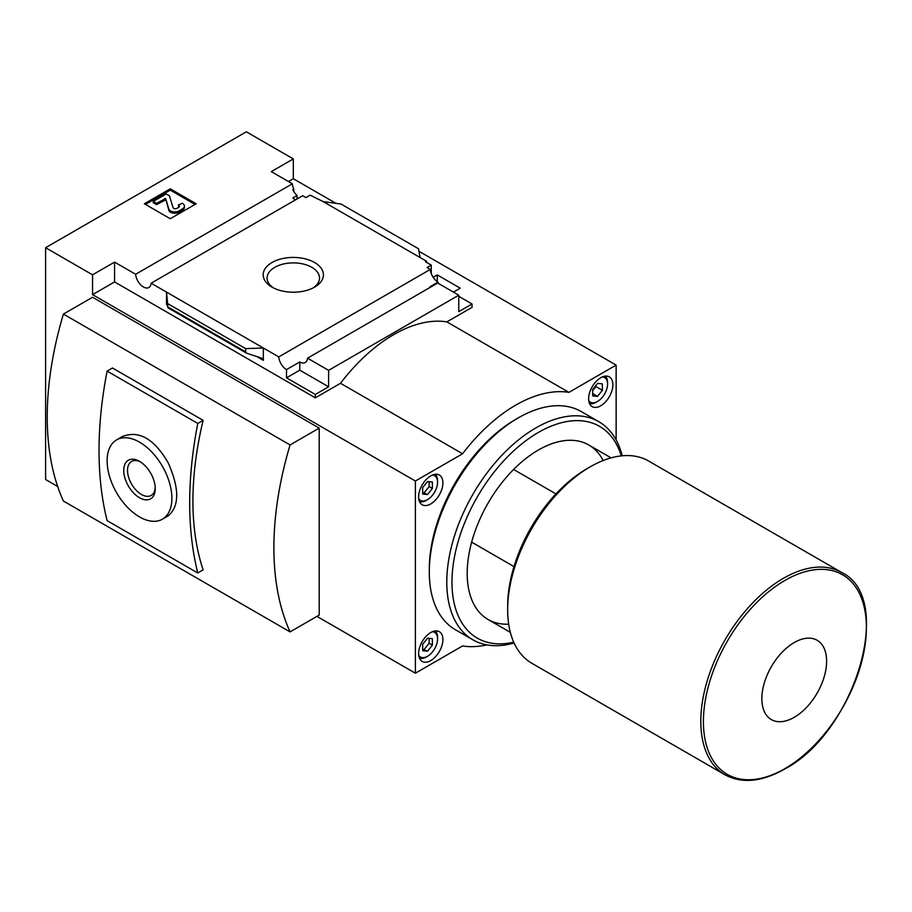 <?xml version="1.0" encoding="UTF-8"?>
<svg xmlns="http://www.w3.org/2000/svg" width="912" height="912" viewBox="0 0 912 912"><rect width="100%" height="100%" fill="white"/><g stroke="black" fill="none" stroke-linecap="round" stroke-linejoin="round"><path stroke-width="1.37" d="M295.579 199.819A10.99 6.35 60 0 1 292.82 197.927L297.038 195.499A10.99 6.35 60 0 1 292.82 189.662L293.789 189.103L293.789 191.509M297.038 195.499L297.038 198.976M293.789 189.103A10.99 6.35 60 0 1 292.364 183.791L271.286 171.627L293.311 158.916L246.354 131.807L45.6 247.711L92.557 274.82L114.57 262.109L135.649 274.273A10.99 6.35 -120 0 0 140.722 284.875A10.99 6.35 -120 0 0 148.884 287.519A10.99 6.35 -120 0 0 151.13 283.21L302.67 195.727L305.942 197.608L310.148 195.179L323.258 201.632L341.008 204.026L418.528 248.782L420.079 257.526L323.258 201.632M433.154 277.271L437.236 274.911L437.236 281.591M437.236 274.911L460.229 288.181L453.435 292.114M431.251 273.554L431.251 265.096L425.585 261.824L426.554 261.265L426.554 262.382M431.251 265.096L427.044 267.524L430.304 269.416A10.99 6.35 60 0 0 438.045 282.104L438.045 283.233M426.554 261.265L420.079 257.526M458.77 296.32L472.051 303.981L472.051 307.344L446.869 321.879A139.673 80.632 120 0 0 340.507 383.291L315.324 397.826L315.324 394.463L328.605 386.802L328.605 370.352L458.77 295.192L458.77 311.642L472.051 303.981M314.606 262.519A30.13 17.396 180 0 1 314.606 287.12A30.13 17.396 180 0 1 272.004 287.12A30.13 17.396 180 0 1 272.004 262.519A30.13 17.396 180 0 1 314.606 262.519M151.13 283.21L278.764 356.9L430.304 269.416M418.973 251.279L616.136 365.108L568.94 392.365L446.869 321.879M293.311 158.916L293.311 178.729L335.935 203.342M293.311 178.729L288.454 181.534M430.601 287.12A10.99 6.35 60 0 1 429.951 286.778L438.045 282.104M278.764 356.9A10.99 6.35 -120 0 0 286.505 369.599L299.786 361.939A10.99 6.35 -120 0 0 305.281 362.474A10.99 6.35 -120 0 0 307.526 358.177L437.703 283.028L458.77 295.192M135.649 274.273L292.364 183.791M555.955 493.905L513.616 469.463M170.259 188.818L196.171 203.775L170.259 218.732L144.358 203.775L170.259 188.818L170.259 190.129L145.498 204.436M316.943 616.375L415.382 673.204L462.578 645.958A139.673 80.632 120 0 0 486.848 644.898M319.211 428.116L290.073 444.942A297.654 171.855 120 0 0 290.073 631.891L319.211 615.064L319.211 428.116L92.557 297.255L63.407 314.081L290.073 444.942M63.407 314.081A297.654 171.855 120 0 0 63.407 501.03L290.073 631.891M45.6 247.711L45.6 479.53L57.673 486.495M616.136 439.96L616.136 365.108M92.557 274.82L92.557 294.633L415.382 481.023L415.382 673.204M307.526 358.177L328.605 370.352M315.324 394.463L286.505 377.83L286.505 369.599M246.65 353.229L245.613 351.85L245.613 348.612L263.363 348.008L263.363 360.343L261.698 358.142L246.65 353.229L168.002 307.823L166.543 292.114L166.543 304.448L166.691 303.297L168.002 307.823M114.57 262.109L114.57 281.922L92.557 294.633M315.324 397.826L114.57 281.922M245.613 348.612L168.093 303.844M203.137 420.352A297.654 171.855 120 0 0 203.137 569.909L197.79 572.998L107.126 520.649A372.062 214.81 120 0 1 107.126 371.093L112.472 368.003L203.137 420.352L197.79 423.442L107.126 371.093M273.486 287.918A26.209 15.128 180 0 1 267.102 278.023A26.209 15.128 180 0 1 283.279 264.047A26.209 15.128 180 0 1 311.836 267.319A26.209 15.128 180 0 1 319.519 278.023A26.209 15.128 180 0 1 313.124 287.918M568.94 392.365A139.673 80.632 120 0 0 462.578 453.766L415.382 481.023M462.578 453.766L340.507 383.291M299.786 361.939L299.786 370.158L286.505 377.83M328.605 386.802L299.786 370.158M116.611 439.869L122.459 436.483C139.012 430.076 154.276 438.877 168.23 462.886C179.516 488.513 179.516 506.149 168.253 515.804L162.404 519.179A45.794 26.437 -120 0 0 162.404 466.306A45.794 26.437 -120 0 0 116.611 439.869A45.794 26.437 -120 0 0 109.588 476.566A45.794 26.437 -120 0 0 139.502 516.91A45.794 26.437 -120 0 0 162.404 519.179M197.79 423.442A372.062 214.81 120 0 0 197.79 572.998M139.502 497.724A22.287 12.871 -120 0 0 155.257 488.627A22.287 12.871 -120 0 0 139.502 461.335A22.287 12.871 -120 0 0 123.747 470.432A22.287 12.871 -120 0 0 139.502 497.724M140.482 461.928A19.608 11.32 -120 0 0 131.59 461.449A19.608 11.32 -120 0 0 128.581 477.17A19.608 11.32 -120 0 0 141.394 494.452A19.608 11.32 -120 0 0 151.198 495.421A19.608 11.32 -120 0 0 155.234 487.475M430.76 475.882A17.168 9.918 120 0 0 419.543 491.009A17.168 9.918 120 0 0 422.176 504.769A17.168 9.918 120 0 0 439.345 494.863A17.168 9.918 120 0 0 439.345 475.027A17.168 9.918 120 0 0 430.76 475.882M430.76 632.54A17.168 9.918 120 0 0 419.543 647.668A17.168 9.918 120 0 0 422.176 661.439A17.168 9.918 120 0 0 439.345 651.521A17.168 9.918 120 0 0 439.345 631.685A17.168 9.918 120 0 0 430.76 632.54M600.757 377.728A17.168 9.918 120 0 0 589.54 392.867A17.168 9.918 120 0 0 592.173 406.627A17.168 9.918 120 0 0 609.341 396.709A17.168 9.918 120 0 0 609.341 376.884A17.168 9.918 120 0 0 600.757 377.728M794.227 717.322A45.794 26.437 -60 0 1 766.194 677.422A45.794 26.437 -60 0 1 822.271 645.046A45.794 26.437 -60 0 1 794.227 717.322M724.994 774.79L531.856 663.286A116.77 67.42 -60 0 1 507.665 609.832A116.77 67.42 -60 0 1 590.235 466.807A116.77 67.42 -60 0 1 648.626 461.027L841.765 572.542A116.77 67.42 -60 0 0 724.994 639.962A116.77 67.42 -60 0 0 724.994 774.79C741.901 783.864 761.748 781.972 784.525 769.124C854.875 732.598 895.516 598.09 841.765 572.542M507.665 609.832L507.665 606.092A112.187 64.775 -60 0 1 586.997 468.677L590.235 466.807M513.992 566.591L471.652 542.15M588.719 400.539A14.193 8.197 120 0 0 597.52 401.474A14.193 8.197 120 0 0 607.563 384.089A14.193 8.197 120 0 0 602.353 376.93M602.376 390.313L602.376 383.838L597.52 383.405L592.663 389.447L592.663 395.922L597.52 396.355L602.376 390.313L595.901 386.574L595.901 385.423M589.528 403.56A16.028 9.257 120 0 0 596.231 402.226L597.52 401.474M607.563 384.089L607.563 382.595A16.028 9.257 120 0 0 605.363 376.12M418.722 498.682A14.193 8.197 120 0 0 427.523 499.616A14.193 8.197 120 0 0 437.566 482.231A14.193 8.197 120 0 0 432.356 475.084M432.379 488.467L432.379 481.992L427.523 481.559L422.666 487.601L422.666 494.076L427.523 494.509L432.379 488.467L429.142 486.598L429.142 481.696M419.531 501.703A16.028 9.257 120 0 0 426.235 500.369L427.523 499.616M437.566 482.231L437.566 480.738A16.028 9.257 120 0 0 435.366 474.263M418.722 655.352A14.193 8.197 120 0 0 427.523 656.287A14.193 8.197 120 0 0 437.566 638.902A14.193 8.197 120 0 0 432.356 631.742M432.379 645.126L432.379 638.651L427.523 638.218L422.666 644.26L422.666 650.735L427.523 651.168L432.379 645.126L429.142 643.256L429.142 638.366M419.531 658.373A16.028 9.257 120 0 0 426.235 657.028L427.523 656.287M437.566 638.902L437.566 637.397A16.028 9.257 120 0 0 435.366 630.933M592.663 393.551L597.52 396.355M592.663 390.61L595.901 386.574M422.666 649.15L427.523 651.168M424.285 649.298L429.142 643.256M422.666 492.491L427.523 494.509M424.285 492.64L429.142 486.598M195.031 204.436L170.259 190.129M156.499 203.308L153.262 201.438L153.262 202.749L156.499 204.619L156.499 203.308L165.653 198.611L168.857 209.099A5.951 3.431 0 0 0 172.927 211.778A5.951 3.431 0 0 0 178.923 210.934L182.411 208.916A6.874 3.967 0 0 0 184.418 206.112A6.874 3.967 0 0 0 182.411 203.308L178.524 204.812L178.524 206.112A3.203 1.847 0 0 1 179.254 206.773M165.653 198.611L168.857 210.398A5.951 3.431 0 0 0 172.927 213.089A5.951 3.431 0 0 0 178.923 212.234L182.411 210.227A6.874 3.967 0 0 0 184.418 207.423L184.418 206.112M165.653 199.922L156.499 204.619M153.262 201.438L166.212 193.96L169.45 195.829L173.063 207.64A2.291 1.322 0 0 0 174.625 208.666A2.291 1.322 0 0 0 176.928 208.346L178.524 207.423A3.203 1.847 0 0 0 179.459 206.112A3.203 1.847 0 0 0 178.524 204.812M514.094 643.006A125.924 72.709 -60 0 1 472.872 639.802L455.384 629.713A125.924 72.709 -60 0 1 429.301 572.063L429.301 569.077A122.265 70.589 -60 0 1 515.759 419.326L518.347 417.833A125.924 72.709 -60 0 1 581.32 411.597L598.796 421.686A125.924 72.709 -60 0 1 622.189 455.795M429.301 572.063A125.924 72.709 -60 0 1 518.347 417.833M472.872 639.802A125.924 72.709 -60 0 1 472.872 494.395A125.924 72.709 -60 0 1 598.796 421.686M513.73 642.173A122.265 70.589 -60 0 1 477.295 496.949A122.265 70.589 -60 0 1 621.277 455.886M508.679 624.161A100.742 58.163 -60 0 1 467.195 573.374A100.742 58.163 -60 0 1 538.422 449.992A100.742 58.163 -60 0 1 603.163 460.526M263.363 360.343L256.432 356.353M167.147 304.802L166.543 304.448M245.613 351.85L168.093 307.093M784.901 768.645A115.254 66.542 -60 0 1 714.324 668.245A115.254 66.542 -60 0 1 855.479 586.747A115.254 66.542 -60 0 1 784.901 768.645M182.411 208.916L182.411 210.227M178.923 210.934L178.923 212.234M168.857 209.099L168.857 210.398M164.878 198.474L164.878 199.785M611.086 457.87L588.799 444.999M510.344 632.358L488.057 619.487"/></g></svg>

